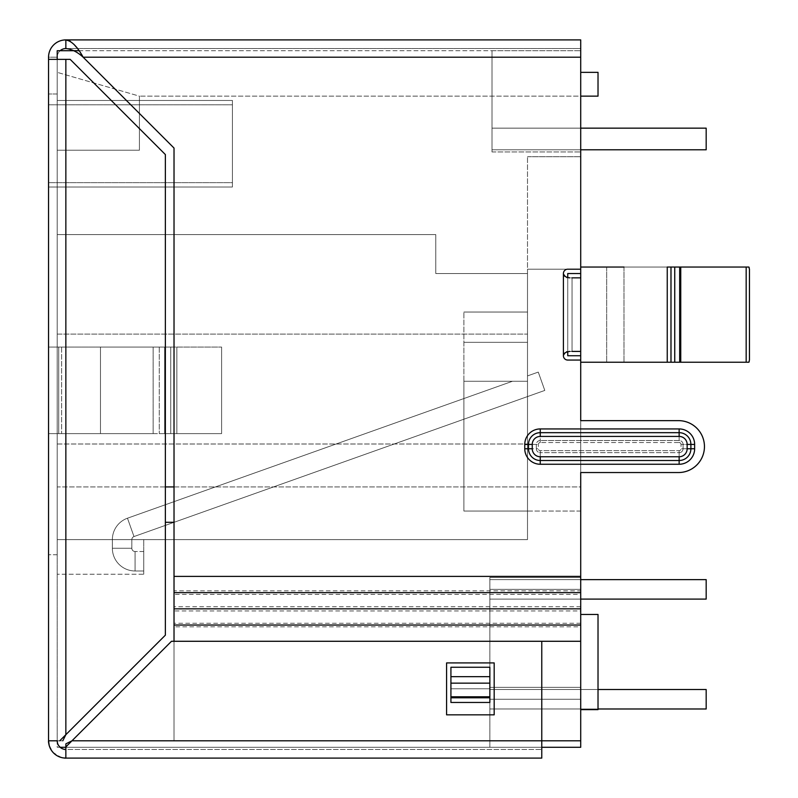 <?xml version="1.0" encoding="UTF-8"?>
<svg xmlns="http://www.w3.org/2000/svg" width="798" height="798" viewBox="0 0 798 798"><rect width="100%" height="100%" fill="white"/><g stroke="black" fill="none" stroke-linecap="round" stroke-linejoin="round"><path stroke-width="0.6" stroke-dasharray="3.99 2.99" d="M174.024 486.93L580.715 486.93L580.715 522.301L580.715 50.713L580.715 511.059L580.715 269.205L580.715 511.059L580.715 269.205L580.715 511.059L580.715 269.205L580.715 511.059L580.715 269.205L580.715 511.059L580.715 269.205L580.715 511.059L580.715 269.205L580.715 511.059L580.715 269.205L580.715 511.059L580.715 269.205L527.498 269.205L527.498 334.103L57.207 334.103L57.207 443.997L57.207 334.103L527.498 334.103L527.498 269.205L580.715 269.205L527.498 269.205L580.715 269.205L527.498 269.205L527.498 511.059L527.498 273.534L435.778 273.534L527.498 273.534L527.498 156.717L527.498 273.534L435.778 273.534L527.498 273.534L527.498 312.038L463.897 312.038L527.498 312.038L463.897 312.038L527.498 312.038L527.498 269.205L580.715 269.205L527.498 269.205L527.498 312.038L527.498 269.205L527.498 312.038L527.498 269.205L527.498 312.038L527.498 269.205L527.498 312.038L527.498 269.205L527.498 312.038L527.498 269.205L580.715 269.205L527.498 269.205L580.715 269.205L527.498 269.205L580.715 269.205L527.498 269.205L580.715 269.205L527.498 269.205L580.715 269.205L580.715 48.548L65.855 48.548L580.715 48.548L580.715 269.205L567.737 269.205L580.715 269.205L580.715 57.207L83.162 57.207C77.396 51.95 71.63 49.067 65.855 48.548A8.648 8.648 0 0 0 57.207 57.207L48.548 57.207L48.548 740.793L57.207 740.793L48.548 740.793A17.307 17.307 0 0 0 65.855 758.1C64.788 759.377 60.478 757.432 52.907 752.265C48.987 745.232 47.531 741.402 48.548 740.793L57.207 740.793C55.311 742.998 63.501 751.337 65.855 749.452L541.772 749.452L65.855 749.452L65.855 758.1L541.772 758.1L541.772 641.283L541.772 740.793L541.772 641.283L171.49 641.283L65.855 746.908L65.855 743.856L65.855 747.287L541.772 747.287M60.139 747.287L57.207 747.287L57.207 486.93L57.207 747.287L580.715 747.287L489.852 747.287L580.715 747.287L489.852 747.287L580.715 747.287L580.715 472.546L678.49 472.546A25.955 25.955 0 0 0 704.454 446.591A25.955 25.955 0 0 0 678.49 420.636A25.955 25.955 0 0 1 704.454 446.591A25.955 25.955 0 0 1 678.49 472.546L580.715 472.546L580.715 641.283L580.715 590.869L174.024 590.869L174.024 511.488L174.024 594.4L174.024 148.059L174.024 511.488L174.024 148.059L83.162 57.207L174.024 148.059L83.162 57.207L580.715 57.207L580.715 39.9L65.855 39.9A17.307 17.307 0 0 0 48.548 57.207L48.548 93.984L48.548 57.207L57.207 57.207L57.207 93.984L48.548 93.984L48.548 187.001L48.548 93.984L57.207 93.984L57.207 187.001L57.207 100.468L57.207 187.001L57.207 100.468L57.207 187.001L232.427 187.001L232.427 100.468L57.207 100.468L232.427 100.468L57.207 100.468L232.427 100.468L232.427 187.001L48.548 187.001L48.548 347.08L48.548 187.001L57.207 187.001L57.207 347.08L48.548 347.08L48.548 433.613L48.548 347.08L100.468 347.08L58.733 347.08L58.733 433.613L48.548 433.613L48.548 554.75L48.548 433.613L100.468 433.613L58.733 433.613L58.733 347.08L153.136 347.08L100.468 347.08L100.468 433.613L48.548 433.613L153.136 433.613L100.468 433.613L100.468 347.08L100.468 433.613L100.468 347.08L61.636 347.08L61.636 433.613L61.636 347.08L57.207 347.08L57.207 187.001L48.548 187.001L57.207 187.001L57.207 93.984L48.548 93.984L57.207 93.984L57.207 57.207L57.207 486.93L165.366 486.93M678.49 472.546A25.955 25.955 0 0 0 704.454 446.591A25.955 25.955 0 0 0 678.49 420.636L580.715 420.636L580.715 360.058L567.737 360.058A4.329 4.329 0 0 1 563.408 355.738A4.329 4.329 0 0 0 567.737 360.058L580.715 360.058L580.715 590.869M563.408 355.559L566.61 351.409L572.056 351.409L572.056 277.854L572.056 351.409L572.056 277.854L580.715 277.854L566.61 277.854L580.715 277.854L580.715 351.409L580.715 277.854L572.056 277.854L572.056 351.409L580.715 351.409L566.61 351.409L569.812 351.409L566.61 351.409L563.408 355.738C563.348 353.444 565.483 351.998 569.812 351.409M78.932 50.713L580.715 50.713L492.017 50.713L492.017 151.959L492.017 50.713L492.017 151.959L492.017 50.713L492.017 151.959L492.017 50.713L492.017 151.959L580.715 151.959L492.017 151.959L492.017 50.713L580.715 50.713L580.715 151.959L580.715 50.713L580.715 151.959L580.715 50.713L580.715 151.959L580.715 50.713L57.207 50.713L57.207 486.93L580.715 486.93M580.715 267.041L580.715 362.222L580.715 267.041L580.715 314.631L580.715 267.041L670.988 267.041L670.988 362.222L623.976 362.222L748.903 362.222L606.67 362.222L748.903 362.222L749.452 359.988L749.452 269.285L749.452 359.988L749.452 269.285L748.903 267.041L580.715 267.041L680.744 267.041L667.248 267.041L667.248 362.222L670.988 362.222L670.988 314.552L670.988 362.222L680.744 362.222L580.715 362.222L580.715 314.631L580.715 362.222L667.248 362.222L580.715 362.222M580.715 709.641L580.715 614.46L580.715 709.641L580.715 614.46L580.715 709.641L598.021 709.641L580.715 709.641L598.021 709.641L598.021 614.46L580.715 614.46L598.021 614.46L598.021 709.641L598.021 614.46L580.715 614.46M580.715 72.349L580.715 96.149L580.715 72.349L598.021 72.349L598.021 96.149L580.715 96.149L580.715 156.717L580.715 96.149L139.411 96.149L580.715 96.149M492.017 151.959L580.715 151.959L492.017 151.959M580.715 128.159L706.18 128.159L492.017 128.159L492.017 149.795L492.017 128.159L706.18 128.159L706.18 149.795L492.017 149.795L492.017 128.159L706.18 128.159L706.18 149.795L492.017 149.795L706.18 149.795L706.18 128.159L492.017 128.159L492.017 149.795L492.017 128.159L492.017 149.795L580.715 149.795M706.18 149.795L492.017 149.795L492.017 128.159L492.017 149.795L706.18 149.795L492.017 149.795L706.18 149.795L706.18 128.159L492.017 128.159L706.18 128.159L706.18 149.795M567.737 351.679L567.737 277.584M580.715 273.534L567.737 273.534L567.737 355.738L567.737 273.534L580.715 273.534L567.737 273.534L567.737 355.738L580.715 355.738M174.024 522.301L165.366 522.301M489.852 747.287L580.715 747.287L489.852 747.287L580.715 747.287L489.852 747.287L580.715 747.287L489.852 747.287L580.715 747.287L489.852 747.287L580.715 747.287L489.852 747.287L580.715 747.287L489.852 747.287L489.852 577.473L489.852 747.287M580.715 579.627L706.18 579.627L706.18 599.099L706.18 579.627L706.18 599.099L706.18 579.627L706.18 599.099L489.852 599.099L489.852 579.627L489.852 599.099L580.715 599.099M598.021 689.522L489.852 689.522L706.18 689.522L706.18 708.993L706.18 689.522L706.18 708.993L706.18 689.522L706.18 708.993L489.852 708.993L489.852 689.522L489.852 708.993L598.021 708.993M57.207 150.224L57.207 234.592L57.207 72.349L57.207 150.224L139.411 150.224L139.411 96.149L139.411 150.224L57.207 150.224M57.207 539.608L57.207 443.997L57.207 574.221L57.207 539.608L527.498 539.608L527.498 334.103L527.498 539.608L57.207 539.608M232.427 182.672L232.427 104.797L232.427 182.672L48.548 182.672L48.548 104.797L232.427 104.797L232.427 182.672L232.427 104.797L48.548 104.797L232.427 104.797L48.548 104.797L48.548 182.672L232.427 182.672M232.427 187.001L57.207 187.001L232.427 187.001L232.427 100.468L232.427 187.001M48.548 104.797L48.548 182.672L48.548 104.797M435.778 234.592L435.778 273.534L435.778 234.592L57.207 234.592L435.778 234.592L57.207 234.592L435.778 234.592L435.778 273.534L435.778 234.592M463.897 342.322L463.897 511.059L463.897 381.264L527.498 381.264L527.498 342.322L463.897 342.322L463.897 312.038L463.897 511.059L527.498 511.059L463.897 511.059L463.897 381.264L463.897 511.059L463.897 381.264L463.897 511.059L463.897 381.264L463.897 511.059L463.897 381.264L463.897 511.059L463.897 381.264L463.897 511.059L463.897 381.264L463.897 511.059L463.897 381.264L463.897 511.059L463.897 381.264L527.498 381.264L527.498 342.322L463.897 342.322L527.498 342.322L527.498 381.264L527.498 342.322L527.498 381.264L512.486 381.264L127.471 518.211L512.486 381.264L527.498 381.264L527.498 375.918L538.271 372.087L527.498 375.918L527.498 381.264L527.498 342.322L463.897 342.322M580.715 511.059L463.897 511.059L580.715 511.059M463.897 312.038L527.498 312.038L463.897 312.038M133.994 536.555L544.795 390.431L538.271 372.087L544.795 390.431L133.994 536.555A3.242 3.242 0 0 0 131.84 539.608L131.84 548.266A3.242 3.242 0 0 0 135.081 551.508L135.081 570.979L143.74 570.979L143.74 551.508L143.74 570.979L143.74 551.508L143.74 570.979L143.74 551.508L143.74 570.979L143.74 551.508L143.74 570.979L143.74 551.508L143.74 570.979L143.74 551.508L143.74 570.979L143.74 551.508L143.74 570.979L143.74 551.508L143.74 570.979L135.081 570.979A22.713 22.713 0 0 1 112.368 548.266L112.368 539.608A22.713 22.713 0 0 1 127.471 518.211L133.994 536.555A3.242 3.242 0 0 0 131.84 539.608L131.84 548.266A3.242 3.242 0 0 0 135.081 551.508L135.081 570.979A22.713 22.713 0 0 1 112.368 548.266L112.368 539.608A22.713 22.713 0 0 1 127.471 518.211L133.994 536.555L544.795 390.431L538.271 372.087L544.795 390.431L538.271 372.087L527.498 375.918L527.498 381.264L463.897 381.264L527.498 381.264L463.897 381.264L527.498 381.264L527.498 375.918L527.498 381.264L512.486 381.264L127.471 518.211L133.994 536.555A3.242 3.242 0 0 0 131.84 539.608L112.368 539.608A22.713 22.713 0 0 1 127.471 518.211L133.994 536.555L544.795 390.431L538.271 372.087L544.795 390.431L538.271 372.087L527.498 375.918L527.498 381.264L527.498 342.322L527.498 381.264L527.498 375.918L527.498 381.264L512.486 381.264L527.498 381.264L527.498 342.322L527.498 381.264L527.498 375.918L538.271 372.087L544.795 390.431L538.271 372.087L544.795 390.431L538.271 372.087L527.498 375.918L527.498 381.264L512.486 381.264L127.471 518.211L133.994 536.555L544.795 390.431L538.271 372.087L544.795 390.431L133.994 536.555L544.795 390.431L538.271 372.087L527.498 375.918L527.498 381.264L527.498 342.322L527.498 381.264L512.486 381.264L527.498 381.264L527.498 342.322L527.498 381.264L512.486 381.264L127.471 518.211L133.994 536.555L544.795 390.431L538.271 372.087L527.498 375.918L527.498 381.264L527.498 342.322L527.498 381.264L463.897 381.264L527.498 381.264L463.897 381.264L527.498 381.264L463.897 381.264L527.498 381.264L512.486 381.264L127.471 518.211L133.994 536.555A3.242 3.242 0 0 0 131.84 539.608L112.368 539.608L112.368 548.266L131.84 548.266L131.84 539.608L112.368 539.608A22.713 22.713 0 0 1 127.471 518.211L133.994 536.555A3.242 3.242 0 0 0 131.84 539.608L112.368 539.608L112.368 548.266L131.84 548.266A3.242 3.242 0 0 0 135.081 551.508L135.081 570.979A22.713 22.713 0 0 1 112.368 548.266L131.84 548.266L131.84 539.608L112.368 539.608A22.713 22.713 0 0 1 127.471 518.211L133.994 536.555A3.242 3.242 0 0 0 131.84 539.608L112.368 539.608L112.368 548.266L131.84 548.266A3.242 3.242 0 0 0 135.081 551.508L135.081 570.979L143.74 570.979L135.081 570.979A22.713 22.713 0 0 1 112.368 548.266L131.84 548.266L131.84 539.608L131.84 548.266A3.242 3.242 0 0 0 135.081 551.508L135.081 570.979A22.713 22.713 0 0 1 112.368 548.266L131.84 548.266A3.242 3.242 0 0 0 135.081 551.508L135.081 570.979L143.74 570.979L135.081 570.979A22.713 22.713 0 0 1 112.368 548.266L131.84 548.266L131.84 539.608A3.242 3.242 0 0 1 133.994 536.555A3.242 3.242 0 0 0 131.84 539.608L131.84 548.266A3.242 3.242 0 0 0 135.081 551.508L135.081 570.979A22.713 22.713 0 0 1 112.368 548.266L131.84 548.266A3.242 3.242 0 0 0 135.081 551.508L135.081 570.979L143.74 570.979L135.081 570.979A22.713 22.713 0 0 1 112.368 548.266L131.84 548.266L112.368 548.266L131.84 548.266L112.368 548.266L112.368 539.608A22.713 22.713 0 0 1 127.471 518.211L512.486 381.264L527.498 381.264L463.897 381.264L527.498 381.264L463.897 381.264L527.498 381.264L512.486 381.264L127.471 518.211A22.713 22.713 0 0 0 112.368 539.608L112.368 548.266L112.368 539.608A22.713 22.713 0 0 1 127.471 518.211L133.994 536.555M57.207 334.103L527.498 334.103L57.207 334.103M57.207 443.997L527.498 443.997L57.207 443.997M143.74 574.221L143.74 539.608L143.74 574.221L57.207 574.221L143.74 574.221M143.74 551.508L135.081 551.508L143.74 551.508M527.498 156.717L580.715 156.717L527.498 156.717M139.411 96.149L139.411 150.224L139.411 96.149L57.207 72.349L139.411 96.149M463.897 511.059L527.498 511.059L463.897 511.059M623.976 267.041L623.976 362.222L623.976 267.041L623.976 362.222L606.67 362.222L623.976 362.222L623.976 267.041L606.67 267.041L748.903 267.041L749.452 269.285L749.452 359.988L748.903 362.222L746.17 362.222L746.17 267.041L748.903 267.041L606.67 267.041L748.903 267.041L746.17 267.041L746.17 362.222L667.248 362.222L667.248 314.631L667.248 362.222M746.17 267.041L680.744 267.041L680.744 362.222L680.744 267.041L746.17 267.041L746.17 362.222M679.687 267.041L680.744 267.041L680.744 362.222L679.687 362.222L679.687 267.041L679.687 314.631L679.687 267.041L674.739 267.041L674.739 362.222L679.687 362.222M63.87 749.212L65.855 749.452L65.855 758.1L65.855 749.452A8.648 8.648 0 0 1 57.207 740.793L57.207 59.371L57.207 740.793L48.548 740.793L59.74 740.793L65.855 734.679L62.803 740.793L59.74 740.793M48.548 59.371L70.184 59.371L65.855 59.371L70.184 59.371L165.366 154.553L165.366 635.168L65.855 734.679L165.366 635.168L165.366 154.553L70.184 59.371L165.366 154.553L165.366 635.168L65.855 734.679L65.855 59.371M60.139 50.713A8.648 8.648 0 0 0 57.207 57.207L57.207 59.371M57.207 554.75L48.548 554.75L57.207 554.75L57.207 433.613L57.207 554.75M57.207 433.613L57.207 347.08L57.207 433.613M171.49 641.283L541.772 641.283L171.49 641.283L71.98 740.793L171.49 641.283M446.591 714.838L494.181 714.838L494.181 662.919L446.591 662.919L446.591 714.838L494.181 714.838L494.181 662.919L446.591 662.919L446.591 714.838L446.591 662.919L494.181 662.919L494.181 714.838L446.591 714.838M65.855 749.452L65.855 746.908M65.855 743.856L71.98 740.793L580.715 740.793L174.024 740.793L174.024 641.283L174.024 740.793L580.715 740.793M63.261 757.9L62.633 757.801M61.167 757.452L59.521 756.903M57.785 756.105L56.04 755.048M54.394 753.751L52.897 752.265M51.611 750.619L50.553 748.873M49.755 747.137L49.207 745.492M63.002 748.963L62.114 748.594M61.256 748.125L60.468 747.566M59.76 746.938L59.132 746.24M58.573 745.462L58.094 744.624M57.715 743.726L57.456 742.858M57.207 740.793L62.803 740.793M65.855 39.9L65.855 48.548M580.715 269.205L567.737 269.205A4.329 4.329 0 0 0 563.408 273.534A4.329 4.329 0 0 1 567.737 269.205A4.329 4.329 0 0 0 563.408 273.534L563.408 355.738A4.329 4.329 0 0 0 567.737 360.058L580.715 360.058M541.772 641.283L174.024 641.283L580.715 641.283L174.024 641.283L174.024 740.793L174.024 590.869L174.024 641.283L174.024 594.4L580.715 594.4M489.852 676.664L489.852 667.248L450.92 667.248L450.92 691.407L450.92 688.764L489.852 688.764L489.852 667.248L450.92 667.248L489.852 667.248L450.92 667.248L450.92 688.764L450.92 667.248L489.852 667.248L489.852 691.407L489.852 688.764L450.92 688.764L450.92 667.248L489.852 667.248L489.852 697.422L489.852 667.248L450.92 667.248L450.92 702.449L450.92 676.664L489.852 676.664L489.852 702.449L489.852 697.422L489.852 702.449L450.92 702.449L450.92 676.664M580.715 606.719L174.024 606.719L174.024 610.949L580.715 610.949M580.715 623.268L174.024 623.268L174.024 626.809L580.715 626.809M450.92 688.764L450.92 697.422L450.92 688.764L489.852 688.764L450.92 688.764M70.384 41.346L73.875 44.279M76.309 47.112L83.162 57.207L580.715 57.207M580.715 420.636L678.49 420.636M489.852 667.248L489.852 697.422L489.852 667.248M563.408 273.704L566.61 277.854L563.408 273.534C563.348 275.829 565.493 277.265 569.812 277.854M572.056 351.409L580.715 351.409L572.056 351.409L580.715 351.409L580.715 277.854L580.715 351.409M572.056 277.854L580.715 277.854M153.136 433.613L100.468 433.613L176.867 433.613L164.627 433.613L176.867 433.613L165.366 433.613L170.742 433.613L170.742 347.08L153.136 347.08L221.615 347.08L164.627 347.08L170.742 347.08L170.742 433.613L164.627 433.613L164.627 347.08L170.742 347.08L165.366 347.08L165.366 433.613L153.136 433.613L153.136 347.08L100.468 347.08L165.366 347.08L165.366 433.613L159.251 433.613L164.627 433.613L164.627 347.08L153.136 347.08L153.136 433.613M221.615 433.613L176.867 433.613L221.615 433.613L176.867 433.613L176.867 347.08L176.867 433.613L176.867 347.08L176.867 433.613L221.615 433.613L221.615 347.08L221.615 433.613L221.615 347.08L176.867 347.08L221.615 347.08L221.615 433.613M489.852 589.363L580.715 589.363L489.852 589.363M489.852 699.257L580.715 699.257L489.852 699.257M135.081 570.979L135.081 551.508L135.081 570.979M112.368 539.608L131.84 539.608L112.368 539.608M131.84 548.266L112.368 548.266L131.84 548.266M667.248 267.041L667.248 314.602L667.248 267.041M674.739 267.041L674.739 362.222L674.739 267.041M71.98 740.793L541.772 740.793L71.96 740.803M174.024 576.385L580.715 576.385M540.256 464.256L540.256 456.755A8 8 0 0 1 532.256 448.755A8 8 0 0 0 540.256 456.755L540.256 452.675L679.138 452.675L679.138 456.755L540.256 456.755L679.138 456.755A8 8 0 0 0 687.148 448.755L687.148 444.426L687.148 448.755A8 8 0 0 1 679.138 456.755L679.138 464.256L540.256 464.256A15.501 15.501 0 0 1 524.765 448.755L524.765 444.426A15.501 15.501 0 0 1 540.256 428.935L679.138 428.935A15.501 15.501 0 0 1 694.639 444.426L694.639 448.755A15.501 15.501 0 0 1 679.138 464.256M540.256 456.755L679.138 456.755L679.138 452.675A3.92 3.92 0 0 0 683.068 448.755L681.023 448.755L681.023 444.426L681.023 448.755A1.885 1.885 0 0 1 679.138 450.641A1.885 1.885 0 0 0 681.023 448.755L683.068 448.755L683.068 444.426L687.148 444.426A8 8 0 0 0 679.138 436.426L679.138 442.541L540.256 442.541L679.138 442.541A1.885 1.885 0 0 1 681.023 444.426A1.885 1.885 0 0 0 679.138 442.541L679.138 436.426L540.256 436.426A8 8 0 0 0 532.256 444.426L538.371 444.426A1.885 1.885 0 0 1 540.256 442.541A1.885 1.885 0 0 0 538.371 444.426L532.256 444.426L532.256 448.755A8 8 0 0 0 540.256 456.755L540.256 452.675A3.92 3.92 0 0 1 536.336 448.755L532.256 448.755L532.256 444.426L532.256 448.755L536.336 448.755L536.336 444.426A3.92 3.92 0 0 1 540.256 440.506L540.256 436.426A8 8 0 0 0 532.256 444.426A8 8 0 0 1 540.256 436.426L540.256 442.541L540.256 440.506L679.138 440.506A3.92 3.92 0 0 1 683.068 444.426L681.023 444.426L683.068 444.426L683.068 448.755A3.92 3.92 0 0 1 679.138 452.675L679.138 450.641L679.138 452.675L540.256 452.675L540.256 450.641L679.138 450.641L540.256 450.641A1.885 1.885 0 0 1 538.371 448.755L538.371 444.426L538.371 448.755L536.336 448.755A3.92 3.92 0 0 0 540.256 452.675L540.256 450.641A1.885 1.885 0 0 1 538.371 448.755L536.336 448.755L536.336 444.426A3.92 3.92 0 0 1 540.256 440.506L679.138 440.506A3.92 3.92 0 0 1 683.068 444.426L687.148 444.426A8 8 0 0 0 679.138 436.426L540.256 436.426L679.138 436.426A8 8 0 0 1 687.148 444.426L687.148 448.755L690.888 448.755A11.751 11.751 0 0 1 679.138 460.506L540.256 460.506A11.751 11.751 0 0 1 528.505 448.755L524.765 448.755M174.024 592.635L580.715 592.635M174.024 608.834L580.715 608.834M174.024 625.034L580.715 625.034M450.92 697.781L489.852 697.781M450.92 696.804L489.852 696.804M450.92 683.158L489.852 683.158M174.024 641.283L580.715 641.283M687.148 448.755L683.068 448.755L687.148 448.755A8 8 0 0 1 679.138 456.755M687.148 444.426L690.888 444.426L690.888 448.755L694.639 448.755M679.138 436.426L679.138 432.676A11.751 11.751 0 0 1 690.888 444.426L694.639 444.426M540.256 436.426L540.256 432.676L679.138 432.676L679.138 428.935M532.256 444.426L528.505 444.426A11.751 11.751 0 0 1 540.256 432.676L540.256 428.935M532.256 448.755L528.505 448.755L528.505 444.426L524.765 444.426M159.251 347.08L159.251 433.613L159.251 347.08M489.852 577.473L580.715 577.473L489.852 577.473M489.852 687.357L580.715 687.357L489.852 687.357M489.852 579.627L706.18 579.627L489.852 579.627M489.852 599.099L706.18 599.099L489.852 599.099M489.852 689.522L706.18 689.522L489.852 689.522M489.852 708.993L706.18 708.993L489.852 708.993M606.67 267.041L606.67 362.222L606.67 267.041"/><path stroke-width="1.2" d="M65.855 746.908L71.98 740.793L65.855 743.856L65.855 758.1L541.772 758.1L541.772 641.283L580.715 641.283L580.715 747.287L541.772 747.287M572.056 351.409L580.715 351.409L580.715 360.058L567.737 360.058A4.329 4.329 0 0 1 563.408 355.738L563.408 273.694M580.715 641.283L580.715 472.546L678.49 472.546L580.715 472.546L580.715 486.93M49.207 745.492L48.548 740.793L57.207 740.793A8.648 8.648 0 0 0 65.855 749.452L65.855 758.1A17.307 17.307 0 0 1 48.548 740.793L48.548 57.207A17.307 17.307 0 0 1 65.855 39.9L580.715 39.9L580.715 277.854L572.056 277.854M57.207 59.371L57.207 50.713L78.932 50.713M580.715 149.795L706.18 149.795L706.18 128.159L580.715 128.159M580.715 355.738L567.737 355.738L567.737 351.679M567.737 277.584L567.737 273.534L580.715 273.534M165.366 486.93L174.024 486.93M165.366 522.301L174.024 522.301M60.139 747.287L65.855 747.287L65.855 749.452L65.855 743.856M580.715 72.349L598.021 72.349L598.021 96.149L580.715 96.149M580.715 599.099L706.18 599.099L706.18 579.627L580.715 579.627M598.021 708.993L706.18 708.993L706.18 689.522L598.021 689.522M623.976 267.041L580.715 267.041M580.715 362.222L670.988 362.222L670.988 267.041L674.739 267.041L667.248 267.041L667.248 362.222M749.452 269.285L749.452 359.988L749.452 269.285L749.452 359.988L748.903 362.222L680.744 362.222L680.744 267.041L748.903 267.041L749.452 269.285L749.452 359.988L748.903 362.222L670.988 362.222L674.739 362.222L674.739 267.041L748.903 267.041L749.452 269.225M748.903 362.222L749.202 361.524M749.202 267.749L748.903 267.041M580.715 709.641L598.021 709.641L598.021 614.46L580.715 614.46M62.803 740.793L65.855 734.679L59.74 740.793M65.855 59.371L65.855 734.679L165.366 635.168L165.366 154.553L70.184 59.371L48.548 59.371M60.139 50.713A8.648 8.648 0 0 1 65.855 48.548L65.855 39.9L70.384 41.346M580.715 740.793L71.98 740.793L171.49 641.283L541.772 641.283M494.181 714.838L446.591 714.838L446.591 662.919L494.181 662.919L494.181 714.838M65.855 758.1L63.261 757.9M62.633 757.801L61.167 757.452M59.521 756.903L57.785 756.105M56.04 755.048L54.394 753.751M52.897 752.265L51.611 750.619M50.553 748.873L49.755 747.137M63.87 749.212L63.002 748.963M62.114 748.594L61.256 748.125M60.468 747.566L59.76 746.938M59.132 746.24L58.573 745.462M58.094 744.624L57.715 743.726M57.456 742.858L57.207 740.793M580.715 420.636L678.49 420.636L580.715 420.636L580.715 360.058M73.875 44.279L76.309 47.112M65.855 48.548C71.63 49.067 77.396 51.95 83.162 57.207C77.396 46.693 71.63 40.927 65.855 39.9M580.715 57.207L83.162 57.207L174.024 148.059L174.024 641.283M489.852 697.781L489.852 667.248L450.92 667.248L450.92 702.449L489.852 702.449L489.852 697.781L450.92 697.781M569.812 277.854C565.483 277.265 563.348 275.829 563.408 273.534A4.329 4.329 0 0 1 567.737 269.205L580.715 269.205M678.49 420.636A25.955 25.955 0 0 1 704.454 446.591A25.955 25.955 0 0 1 678.49 472.546M569.812 351.409C565.493 351.998 563.348 353.444 563.408 355.738L563.408 355.559M580.715 351.409L580.715 277.854M746.17 267.041L746.17 362.222M679.687 267.041L679.687 362.222M580.715 576.385L174.024 576.385M174.024 592.635L580.715 592.635M174.024 608.834L580.715 608.834M174.024 625.034L580.715 625.034M489.852 696.804L450.92 696.804M489.852 683.158L450.92 683.158M489.852 676.664L450.92 676.664M679.138 464.256L540.256 464.256A15.501 15.501 0 0 1 524.765 448.755L524.765 444.426A15.501 15.501 0 0 1 540.256 428.935L679.138 428.935A15.501 15.501 0 0 1 694.639 444.426L694.639 448.755A15.501 15.501 0 0 1 679.138 464.256L679.138 460.506L540.256 460.506L540.256 464.256M540.256 456.755L540.256 460.506A11.751 11.751 0 0 1 528.505 448.755L532.256 448.755A8 8 0 0 0 540.256 456.755L679.138 456.755L679.138 460.506A11.751 11.751 0 0 0 690.888 448.755L694.639 448.755M679.138 436.426A8 8 0 0 1 687.148 444.426L690.888 444.426A11.751 11.751 0 0 0 679.138 432.676L679.138 436.426L540.256 436.426A8 8 0 0 0 532.256 444.426L532.256 448.755M679.138 456.755A8 8 0 0 0 687.148 448.755L687.148 444.426M679.138 428.935L679.138 432.676L540.256 432.676L540.256 436.426M540.256 428.935L540.256 432.676A11.751 11.751 0 0 0 528.505 444.426L532.256 444.426M524.765 444.426L528.505 444.426L528.505 448.755L524.765 448.755M687.148 448.755L690.888 448.755L690.888 444.426L694.639 444.426"/></g></svg>
